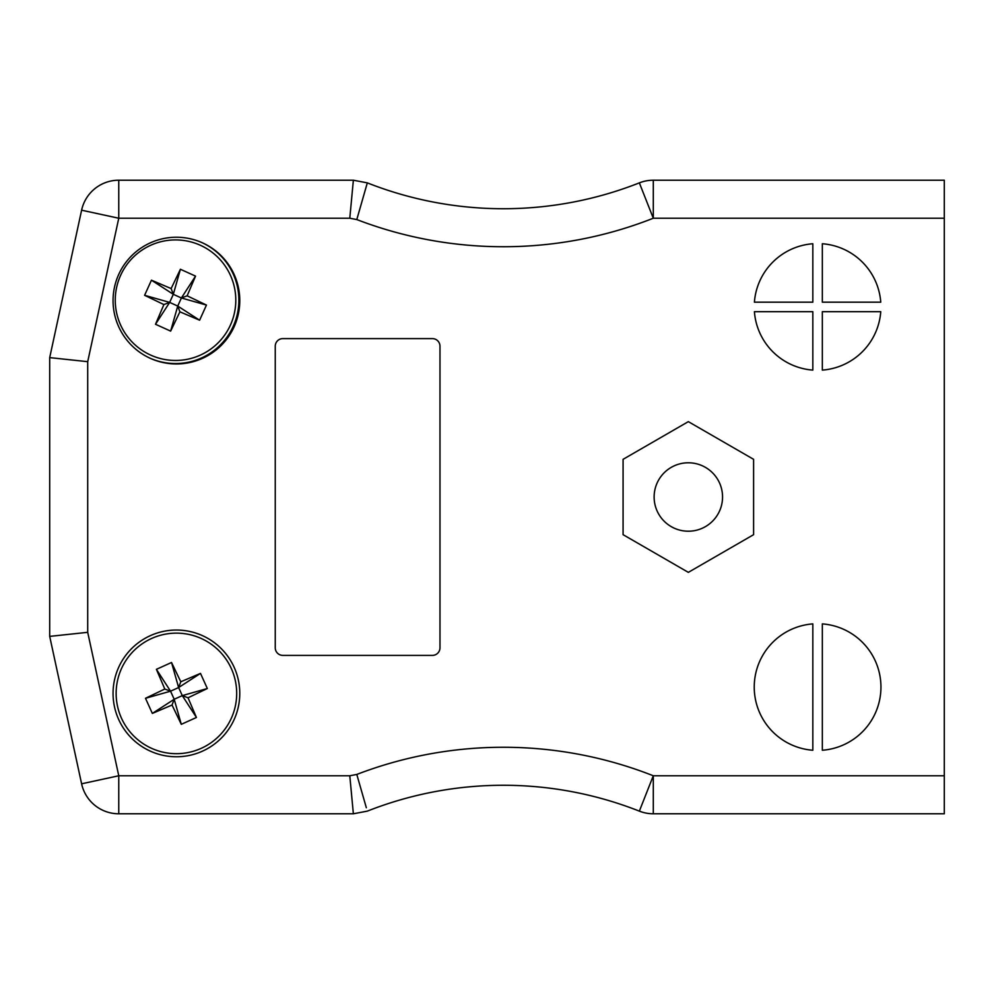 <?xml version="1.0" encoding="UTF-8"?>
<svg xmlns="http://www.w3.org/2000/svg" width="994" height="994" viewBox="0 0 994 994"><rect width="100%" height="100%" fill="white"/><g stroke="black" fill="none" stroke-linecap="round" stroke-linejoin="round"><path stroke-width="1.49" d="M722.551 497A34.218 34.218 0 0 1 671.236 526.634A34.218 34.218 0 0 1 671.236 467.366A34.218 34.218 0 0 1 722.551 497M754.409 311.681A63.355 63.355 0 0 0 812.831 370.103L812.831 311.681L754.409 311.681M812.831 302.176L812.831 243.754A63.355 63.355 0 0 0 754.409 302.176L812.831 302.176M822.336 302.176L880.759 302.176A63.355 63.355 0 0 0 822.336 243.754L822.336 302.176M812.831 623.897A63.355 63.355 0 0 0 754.235 687.065A63.355 63.355 0 0 0 812.831 750.246L812.831 623.897M944.3 218.233L653.294 218.233L639.353 182.871A38.008 38.008 0 0 1 653.294 180.212L944.3 180.212L944.3 813.788L653.294 813.788A38.008 38.008 0 0 1 639.353 811.129A370.638 370.638 0 0 0 367.32 811.129L353.367 813.788L118.758 813.788L353.367 813.788L349.789 775.767L356.796 774.438L366.339 807.749M822.336 623.897L822.336 750.246A63.355 63.355 0 0 0 880.945 687.065A63.355 63.355 0 0 0 822.336 623.897M822.336 370.103A63.355 63.355 0 0 0 880.759 311.681L822.336 311.681L822.336 370.103M239.778 693.402A63.355 63.355 0 0 0 144.739 638.533A63.355 63.355 0 0 0 144.739 748.271A63.355 63.355 0 0 0 239.778 693.402M239.778 300.598A63.355 63.355 0 0 0 144.739 245.729A63.355 63.355 0 0 0 144.739 355.467A63.355 63.355 0 0 0 239.778 300.598M753.601 459.327L688.333 421.642L623.076 459.327L623.076 534.673L688.333 572.358L753.601 534.673L753.601 459.327M282.855 338.606L432.378 338.606A7.604 7.604 0 0 1 439.982 346.21L439.982 647.79A7.604 7.604 0 0 1 432.378 655.394L282.855 655.394A7.604 7.604 0 0 1 275.251 647.79L275.251 346.21A7.604 7.604 0 0 1 282.855 338.606M366.202 186.723L356.796 219.562L349.789 218.233L118.758 218.233L87.708 361.679L87.708 632.321L118.758 775.767L118.758 813.788A38.008 38.008 0 0 1 81.607 783.806L49.7 636.384L49.7 357.616L81.607 210.194A38.008 38.008 0 0 1 118.758 180.212L353.367 180.212L367.32 182.871L366.339 186.251M366.202 807.277L356.796 774.438A408.658 408.658 0 0 1 653.294 775.767L639.353 811.129A370.638 370.638 0 0 0 367.32 811.129M367.32 182.871A370.638 370.638 0 0 0 639.353 182.871A38.008 38.008 0 0 1 653.294 180.212L653.294 218.233A408.658 408.658 0 0 1 356.796 219.562L367.32 182.871A370.638 370.638 0 0 0 639.353 182.871M349.789 218.233L353.367 180.212M87.708 361.679L49.7 357.616M87.708 632.321L49.7 636.384M121.504 718.264A60.274 60.274 0 0 1 182.349 633.427A60.274 60.274 0 0 1 225.389 728.54A60.274 60.274 0 0 1 121.504 718.264M164.793 689.028L156.406 669.335L171.527 662.489L180.796 681.785L200.49 673.398L207.336 688.519L188.04 697.788L196.427 717.482L181.293 724.328L172.037 705.032L152.343 713.419L145.497 698.285L164.793 689.028L170.546 691.19L156.406 669.335M171.527 662.489L178.622 687.537L170.546 691.19L174.198 699.279L152.343 713.419M145.497 698.285L170.546 691.19M172.037 705.032L174.198 699.279L182.287 695.614L196.427 717.482M181.293 724.328L174.198 699.279M188.04 697.788L182.287 695.614L178.622 687.537L200.49 673.398M207.336 688.519L182.287 695.614M180.796 681.785L178.622 687.537M230.434 325.05A60.274 60.274 0 0 1 126.549 335.313A60.274 60.274 0 0 1 169.589 240.213A60.274 60.274 0 0 1 230.434 325.05M233.242 326.318A63.355 63.355 0 0 1 149.845 358.113A63.355 63.355 0 0 0 233.242 326.318A63.355 63.355 0 0 0 202.093 242.673A63.355 63.355 0 0 1 233.242 326.318M179.902 311.818L170.645 331.114L155.511 324.268L163.898 304.574L144.602 295.305L151.448 280.184L171.142 288.571L180.411 269.262L195.532 276.121L187.145 295.814L206.454 305.071L199.608 320.205L179.902 311.818L177.74 306.065L170.645 331.114M155.511 324.268L169.651 302.4L177.74 306.065L181.393 297.976L206.454 305.071M199.608 320.205L177.74 306.065M187.145 295.814L181.393 297.976L173.316 294.323L180.411 269.262M195.532 276.121L181.393 297.976M171.142 288.571L173.316 294.323L169.651 302.4L144.602 295.305M151.448 280.184L173.316 294.323M163.898 304.574L169.651 302.4M639.353 811.129A38.008 38.008 0 0 0 653.294 813.788L653.294 775.767L944.3 775.767M118.758 813.788A38.008 38.008 0 0 1 81.607 783.806L118.758 775.767L349.789 775.767M81.607 210.194A38.008 38.008 0 0 1 118.758 180.212L118.758 218.233L81.607 210.194"/></g></svg>
